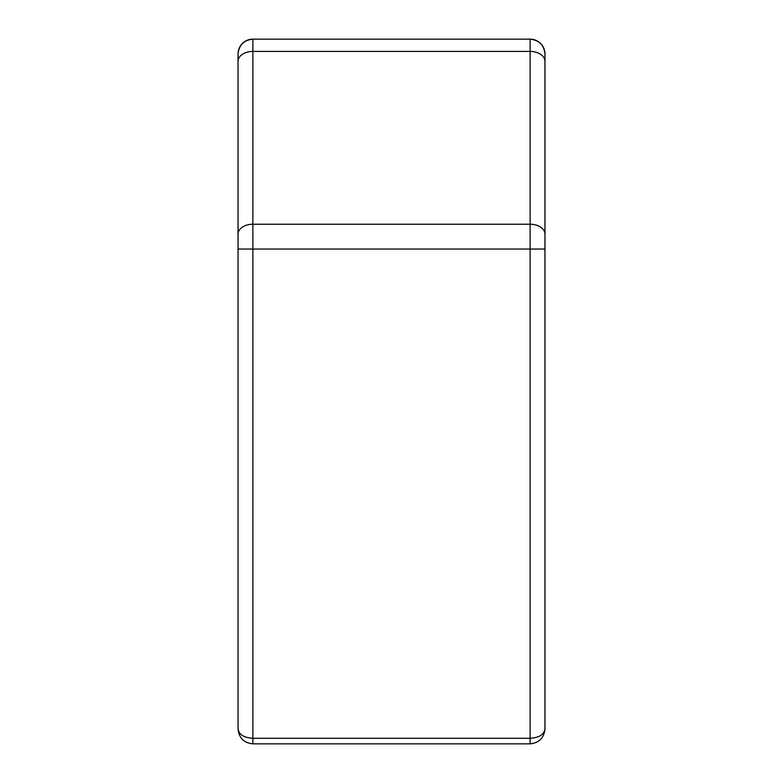 <?xml version="1.0" encoding="UTF-8"?>
<svg xmlns="http://www.w3.org/2000/svg" width="783" height="783" viewBox="0 0 783 783"><rect width="100%" height="100%" fill="white"/><g stroke="black" fill="none" stroke-linecap="round" stroke-linejoin="round"><path stroke-width="1.17" d="M252.88 39.15C243.934 40.09 238.981 45.042 238.042 53.988L238.042 249.053L238.042 53.988A14.838 14.838 0 0 1 252.88 39.15L530.12 39.15L252.88 39.15L252.88 224.232L530.12 224.232L530.12 51.424L252.88 51.424A14.838 9.925 0 0 0 238.042 61.348M238.042 729.012L238.042 249.053L252.88 249.053L252.88 738.291C243.934 737.694 238.981 734.611 238.042 729.012C238.981 737.958 243.934 742.91 252.88 743.85C243.934 742.91 238.981 737.958 238.042 729.012M544.958 234.156A14.838 9.925 180 0 0 530.12 224.232L530.12 249.053L544.958 249.053L544.958 53.988L544.958 729.012C544.019 734.611 539.066 737.694 530.12 738.291L530.12 249.053L252.88 249.053L252.88 224.232A14.838 9.925 180 0 0 238.042 234.156M530.12 743.85L252.88 743.85L252.88 738.291L530.12 738.291L530.12 743.85C539.066 742.91 544.019 737.958 544.958 729.012C544.019 737.958 539.066 742.91 530.12 743.85M530.12 39.15A14.838 14.838 0 0 1 544.958 53.988C544.019 45.042 539.066 40.09 530.12 39.15L530.12 51.424A14.838 9.925 180 0 1 544.958 61.348"/></g></svg>
